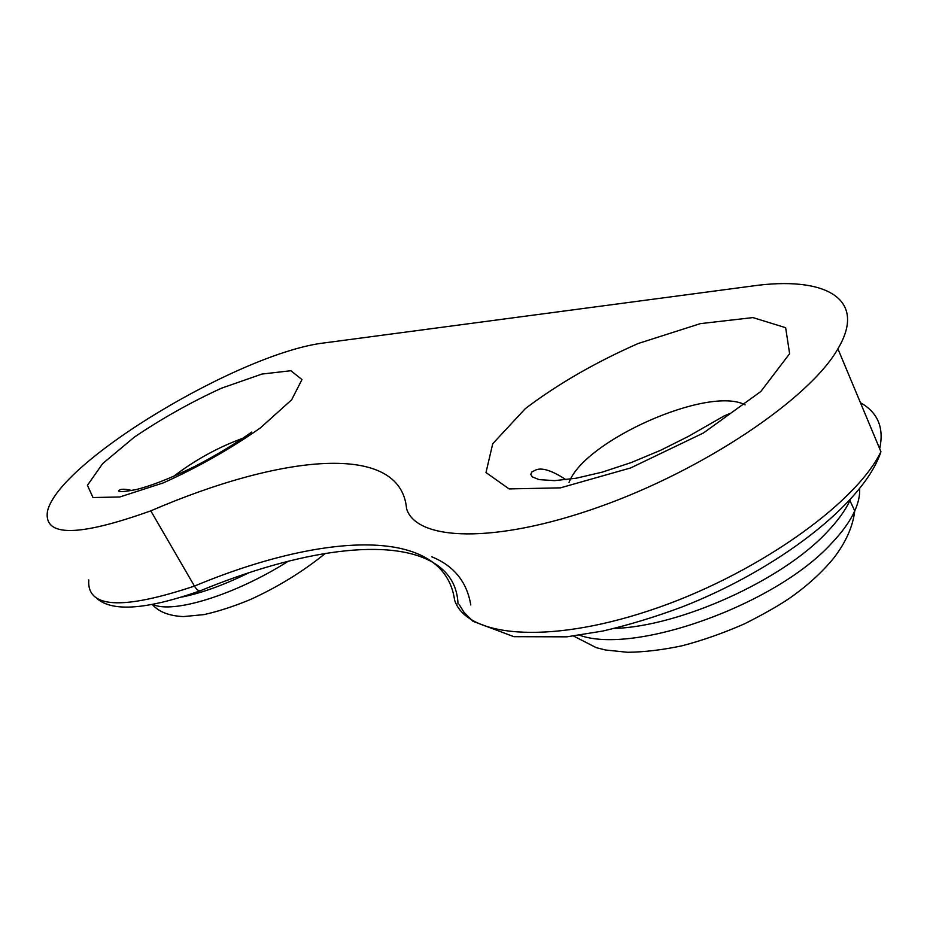 <?xml version="1.0" encoding="UTF-8"?>
<svg xmlns="http://www.w3.org/2000/svg" width="936" height="936" viewBox="0 0 936 936"><rect width="100%" height="100%" fill="white"/><g stroke="black" fill="none" stroke-linecap="round" stroke-linejoin="round"><path stroke-width="1.4" d="M459.459 605.007L464.069 612.366L473.019 621.317L513.899 636.679L566.877 636.831L602.772 631.051C628.348 625.131 654.697 617.128 681.829 607.043C778.05 569.591 864.209 503.065 880.94 451.725C855.258 504.82 752.79 576.564 649.174 610.67C545.466 645.091 466.549 636.246 454.627 600.268C444.425 525.435 323.131 532.338 194.442 586.088C196.56 589.563 198.526 591.119 200.327 590.768M88.768 579.934C86.744 608.213 121.972 610.272 194.442 586.088L150.79 510.845C280.683 454.791 400.76 441.324 406.575 508.739C416.263 540.774 493.997 544.354 599.04 506.973C703.977 469.884 809.792 398.502 837.907 348.824C868.163 297.929 824.008 275.769 752.135 286.042L325.318 342.787C242.623 351.702 58.746 461.085 47.455 511.337C43.582 537.065 78.027 536.901 150.79 510.845M431.824 556.826C453.937 565.835 466.924 581.888 470.785 604.984M879.676 448.683C884.274 427.822 877.863 412.495 860.453 402.714M181.795 597.063C201.544 593.131 223.996 584.988 249.163 572.645M871.474 429.074L872.68 431.976M288.323 561.19C235.603 594.746 172.622 614.168 152.825 604.41M614.344 628.442C679.524 626.465 781.665 580.741 826.687 532.467C837.591 521.141 845.395 510.366 850.11 500.128L850.274 499.777M859.646 488.732C859.997 495.448 858.359 502.843 854.743 510.916C850.075 521.223 842.318 532.046 831.472 543.406C775.254 605.276 633.59 655.13 579.571 635.216M173.616 476.389C194.875 460.079 217.959 447.361 242.845 438.247M569.065 482.414C584.017 440.856 708.482 385.293 745.091 404.867M760.828 391.494L789.621 353.691L785.643 327.694L752.93 317.585L700.292 323.645L638.13 343.524C595.237 362.454 557.634 384.158 525.318 408.634L492.734 443.722L485.995 472.563L509.102 488.92L560.442 487.855L630.642 467.941L703.462 432.97L760.828 391.494M260.395 427.904L291.634 399.812L301.977 379.583L290.885 370.726L261.986 374.049L221.422 388.218C190.85 402.246 161.846 418.532 134.41 437.077L102.656 463.612L87.434 485.304L92.992 497.542L119.808 496.981L163.355 482.871C198.081 467.193 230.431 448.87 260.395 427.904M458.02 604.059C457.376 586.86 449.923 573.534 435.638 564.092M435.135 563.764C391.564 536.082 298.432 550.228 200.409 590.745M97.028 598.584C112.589 612.132 146.999 609.523 200.269 590.791M573.592 636.047L596.244 647.665L605.569 650.005L627.588 652.287C644.342 652.088 662.524 649.923 682.145 645.77C702.936 640.306 723.797 632.947 744.752 623.715C764.408 613.77 779.466 605.183 789.925 597.975C807.394 585.702 821.995 572.399 833.754 558.067C845.863 542.307 852.86 526.594 854.743 510.916L849.794 500.304M152.311 604.504C158.827 611.91 169.194 615.935 183.374 616.59L203.989 614.601C218.299 611.419 233.707 606.423 250.193 599.613C277.442 587.223 302.281 571.99 324.71 553.925L325.307 553.422M566.046 479.735C551.83 470.387 541.605 467.193 535.369 470.153L531.812 472.013L530.77 474.435L532.327 476.869L539.007 479.606L554.603 480.648L576.26 478.202L602.187 472.154L631.262 462.548L660.816 450.204L688.451 436.363L724.019 416.005L730.103 413.396M131.871 490.522C126.161 489.107 122.218 488.861 120.019 489.785C119.083 490.148 113.396 493.915 136.527 489.481C148.192 486.533 165.216 480.917 195.682 465.976C217.129 454.72 235.802 443.418 251.714 432.069M880.94 451.725L837.907 348.824"/></g></svg>
